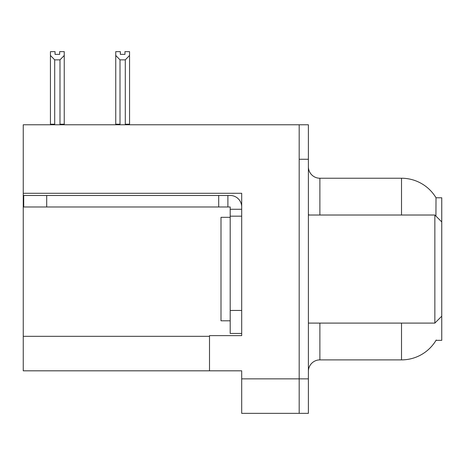 <?xml version="1.0" encoding="UTF-8"?>
<svg xmlns="http://www.w3.org/2000/svg" width="465" height="465" viewBox="0 0 465 465"><rect width="100%" height="100%" fill="white"/><g stroke="black" fill="none" stroke-linecap="round" stroke-linejoin="round"><path stroke-width="0.7" d="M23.25 193.295L241.695 193.295L241.695 310.451L230.198 310.451L230.198 333.446L241.695 333.446L241.695 310.451L241.695 335.631L209.506 335.631L209.506 370.814L23.25 370.814L23.25 124.771L299.187 124.771L299.187 413.35L241.695 413.35L241.695 378.859L299.187 378.859L299.187 413.35L308.382 413.35L308.382 378.859L299.187 378.859L299.187 159.263L308.382 159.263L308.382 378.859M209.506 370.814L241.695 370.814L241.695 378.859M435.92 216.091L436.019 197.776L441.75 197.776L441.75 221.921L434.851 215.022L434.851 323.099L308.382 323.099M441.75 221.921L441.75 340.345L436.019 340.345L436.222 340.002A40.24 40.24 0 0 1 401.51 359.887A40.24 40.24 0 0 0 436.019 340.345M308.382 371.39A11.497 11.497 0 0 1 319.879 359.887L401.51 359.887L401.51 323.099M401.51 215.022L401.51 178.234A40.24 40.24 0 0 1 436.106 197.921A40.24 40.24 0 0 0 401.51 178.234L319.879 178.234A11.497 11.497 0 0 1 308.382 166.737A11.497 11.497 0 0 0 319.879 178.234L319.879 215.022M299.187 124.771L308.382 124.771L308.382 159.263M125.858 124.771L125.294 124.196L125.294 59.857L120.011 59.857L115.75 55.475L115.75 51.65L120.354 51.65L120.354 54.376L124.951 54.376L120.354 54.376M124.951 54.376L124.951 51.65L129.549 51.65L129.549 55.475L125.294 59.857M125.294 124.196L129.549 124.196L129.549 124.771L129.549 55.475M120.011 59.857L120.011 124.196L119.441 124.771M115.75 55.475L115.75 124.771L115.75 55.475L115.75 124.196L120.011 124.196M59.648 54.376L55.044 54.376L59.648 54.376L59.648 51.65L64.246 51.65L64.246 55.475L59.991 59.857L54.707 59.857L54.707 124.196L50.447 124.196L50.447 124.771M54.707 59.857L50.447 55.475L50.447 51.65L55.044 51.65L55.044 54.376M54.707 124.196L54.138 124.771M50.447 55.475L50.447 124.196M64.246 55.475L64.246 124.196L59.991 124.196L59.991 59.857M60.555 124.771L59.991 124.196M64.246 124.196L64.246 124.771M46.703 206.977L46.703 195.48L23.709 195.48L23.709 206.977L230.198 206.977L230.198 209.273L241.695 209.273M46.703 195.48L230.198 195.48A11.497 11.497 0 0 1 241.695 206.983M230.198 333.446L241.695 333.446M227.897 206.977L227.897 195.48M241.695 216.173L230.198 216.173L230.198 209.273M230.198 310.451L230.198 216.173M218.701 206.977L218.701 195.48M230.198 217.324L221.003 217.324L221.003 320.798L230.198 320.798M308.382 215.022L434.851 215.022M23.25 336.323L209.506 336.323M319.879 323.099L319.879 359.887M309.306 215.022A11.497 1.994 0 0 1 308.382 214.237M441.75 316.2L434.851 323.099"/></g></svg>

